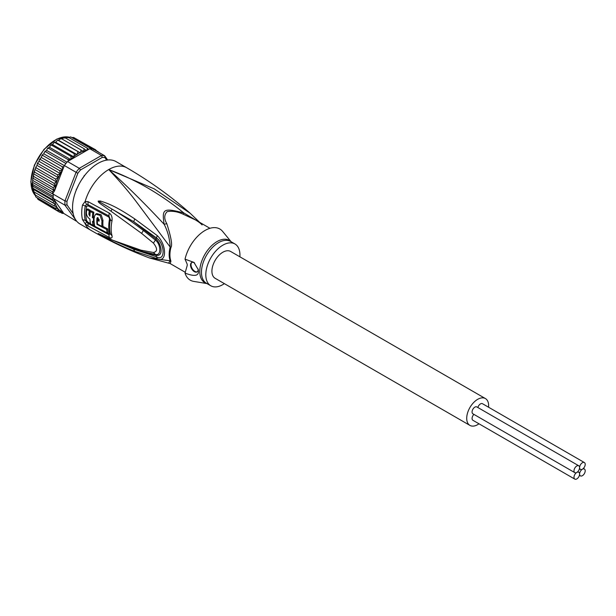 <?xml version="1.0" encoding="UTF-8"?>
<svg xmlns="http://www.w3.org/2000/svg" width="616" height="616" viewBox="0 0 616 616"><rect width="100%" height="100%" fill="white"/><g stroke="black" fill="none" stroke-linecap="round" stroke-linejoin="round"><path stroke-width="0.92" d="M579.594 474.066A3.966 2.287 120 0 0 580.418 475.883A3.966 2.287 120 0 0 583.467 474.82A3.966 2.287 120 0 0 585.2 470.832A3.966 2.287 120 0 0 584.376 469.015A3.966 2.287 120 0 0 582.397 469.207A3.966 2.287 120 0 0 579.594 474.066A3.966 2.287 120 0 0 578.77 472.249A3.966 2.287 120 0 0 576.792 472.449A3.966 2.287 120 0 0 573.989 477.3A3.966 2.287 120 0 0 574.813 479.117A3.966 2.287 120 0 0 577.862 478.055A3.966 2.287 120 0 0 579.594 474.066M582.397 469.207A3.966 2.287 120 0 0 585.2 464.356A3.966 2.287 120 0 0 584.376 462.539A3.966 2.287 120 0 0 581.327 463.602A3.966 2.287 120 0 0 579.594 467.59A3.966 2.287 120 0 0 580.418 469.407A3.966 2.287 120 0 0 582.397 469.207M477.854 407.515A3.966 2.287 -60 0 1 482.459 403.696L584.376 462.539M574.813 479.117L472.888 420.274A3.966 2.287 -60 0 1 472.072 418.457A3.966 2.287 -60 0 1 473.889 414.375M574.813 472.641L472.888 413.798A3.966 2.287 -60 0 1 472.072 411.988A3.966 2.287 -60 0 1 473.796 408A3.966 2.287 -60 0 1 476.853 406.937L578.77 465.781A3.966 2.287 120 0 0 575.721 466.843A3.966 2.287 120 0 0 573.989 470.832A3.966 2.287 120 0 0 574.813 472.641A3.966 2.287 120 0 0 576.792 472.449A3.966 2.287 120 0 0 579.594 467.59A3.966 2.287 120 0 0 578.77 465.781M469.931 425.402L215.13 278.301A15.492 8.947 -60 0 1 211.919 271.202A15.492 8.947 -60 0 1 218.68 255.609A15.492 8.947 -60 0 1 230.623 251.459L485.423 398.567A15.492 8.947 120 0 0 473.481 402.718A15.492 8.947 120 0 0 466.72 418.31A15.492 8.947 120 0 0 469.931 425.402A15.492 8.947 120 0 0 478.986 423.793M488.55 407.215A15.492 8.947 120 0 0 488.634 405.659A15.492 8.947 120 0 0 485.423 398.567M76.415 220.859L64.965 205.19L53.246 198.421A36.036 20.805 -60 0 1 53.176 196.327L32.794 184.561L32.448 182.282L33.449 174.913L33.934 172.957L34.735 172.18L34.527 170.901L35.389 168.384L36.205 167.875L36.013 166.759L37.037 165.404L58.443 177.762L55.571 179.056L56.587 181.989L54.1 183.36L55.063 186.194L53.03 187.626L53.854 190.259L52.375 191.769L52.876 193.463L53.246 194.156L64.965 200.924L66.99 201.286A34.596 19.974 -60 0 0 66.99 204.843L64.965 205.19A36.036 20.805 -60 0 1 64.896 203.095A36.036 20.805 -60 0 1 64.965 200.924L76.076 172.295L77.855 173.265L66.99 201.286M32.71 188.558L32.371 183.83L32.84 178.132L33.664 176.446L33.449 174.913M77.862 151.729L77.077 154.639L74.313 153.777L73.935 156.926L71.048 156.418L70.886 159.621L87.172 150.219A34.596 19.974 120 0 0 86.848 150.273L87.387 148.217L68.022 137.037L67.76 137.684M62.794 212.274A34.596 19.974 120 0 0 63.055 212.374L62.709 211.881L62.131 213.329L63.648 213.375L76.076 220.99A36.036 20.805 120 0 0 76.592 221.082M107.654 159.998L104.689 155.779L104.943 157.634A34.596 19.974 120 0 0 102.271 157.396L101.486 155.494L79.272 168.314L80.527 169.947A34.596 19.974 120 0 0 77.855 173.265M104.689 155.779A36.036 20.805 120 0 0 101.486 155.494L89.767 148.726A36.036 20.805 -60 0 1 91.399 148.779A36.036 20.805 -60 0 1 92.962 149.01L104.689 155.779M67.552 161.546L79.272 168.314A36.036 20.805 120 0 0 76.076 172.295L64.349 165.527A36.036 20.805 -60 0 1 65.92 163.494A36.036 20.805 -60 0 1 67.552 161.546L70.886 159.621L49.473 147.286L48.525 148.294L48.31 147.701L47.417 148.649L48.525 148.294L67.891 159.475L68.407 160.845M66.99 204.843L73.173 213.652M106.691 160.121L104.943 157.634M102.271 157.396L80.527 169.947M76.307 189.936L78.64 184.892M81.481 179.964L84.692 175.421M53.176 196.327A36.036 20.805 -60 0 1 53.246 194.156M53.246 198.421L54.539 200.269A34.596 19.974 120 0 0 58.15 208.855L55.571 208.477L35.951 197.089L33.056 190.359L32.633 184.307M76.346 189.851L76.284 189.251M84.084 175.737L84.631 175.498M58.15 208.855L58.443 209.194L57.427 210.61L60.46 210.549L59.621 212.235L62.686 211.85L54.539 200.269M62.324 213.413L60.591 212.435M63.055 212.374L63.648 213.375M96.312 150.558L98.129 151.99M98.46 152.183L98.036 151.59M96.566 151.089L95.657 149.819L95.796 150.643M93.948 149.58L93.147 148.733L93.301 149.642M89.767 148.726L87.172 150.219M88.542 149.218L87.387 148.217M86.433 150.65L84.23 148.803L83.383 151.474L80.966 149.934L80.604 152.337L79.911 152.683L58.274 140.425L60.599 138.808L61.692 138.923M70.848 159.652L67.891 159.475M62.709 169.77L63.055 168.876A34.596 19.974 120 0 0 62.794 169.285L62.27 170.108L59.621 170.624L60.46 173.697L57.427 174.79L58.443 177.762M64.349 165.527L63.055 168.876M58.15 178.055A34.596 19.974 120 0 0 54.539 190.814L62.686 169.824L41.295 157.457L39.362 159.783L40.256 159.444L40.102 158.505M54.539 190.814L52.876 193.463M63.648 166.759L62.131 166.643L62.794 169.285M52.375 191.769L33.01 180.596M32.448 182.282L53.238 194.279M32.448 185.94L53.215 197.929M52.876 198.337L52.375 199.453L33.01 188.273L32.84 189.035L53.854 201.162L53.03 202.849L33.664 191.668L55.063 204.158L54.1 205.875L34.735 194.695L35.189 194.363M52.375 199.453L53.854 201.162M53.03 202.849L55.063 204.158M54.1 205.875L56.587 206.714L55.571 208.477M55.571 179.056L36.205 167.875M35.189 169.639L56.587 181.989M54.1 183.36L34.735 172.18M33.772 173.897L55.063 186.194M53.03 187.626L33.664 176.446M32.84 178.132L53.854 190.259M76.553 189.351L78.417 185.324M81.751 179.549L84.3 175.93M59.621 212.235L39.601 200.315M95.657 149.819L75.329 138.438M73.789 137.553L93.147 148.733M71.995 137.576L73.573 137.46M91.399 148.779L70.655 136.898M68.384 137.684L70.701 136.898M65.419 137.938L67.567 136.921M62.062 139.024L64.002 137.584L64.873 137.622L64.788 138.038L64.873 137.622L84.23 148.803M80.966 149.934L61.6 138.754M58.836 140.456L80.242 152.814M77.077 154.639L55.671 142.281L57.18 140.571L58.512 140.325M74.313 153.777L54.947 142.596L55.671 142.281M73.935 156.926L52.529 144.575L53.815 142.827L55.309 142.227M71.048 156.418L51.682 145.237L52.529 144.575M49.473 147.286L50.543 145.538L52.144 144.591M67.005 162.185L46.547 150.373L47.417 148.649M65.92 163.494L45.538 151.721L45.361 151.005L44.483 152.098L45.538 151.721L46.547 150.373M64.318 165.627L43.805 153.784L44.483 152.098M62.131 166.643L42.766 155.463L42.604 154.631L43.805 153.784M41.295 157.457L41.788 155.825L42.766 155.463M59.621 170.624L40.256 159.444M60.46 173.697L39.054 161.338L39.362 159.783M57.427 174.79L38.061 163.61L37.892 162.578L39.054 161.338M37.037 165.404L37.23 163.948L38.061 163.61M57.427 210.61L38.061 199.43L37.153 197.844M224.386 283.645A24.14 13.937 -60 0 1 210.803 285.786A24.14 13.937 -60 0 1 205.806 274.736A24.14 13.937 -60 0 1 216.339 250.435A24.14 13.937 -60 0 1 234.95 243.967A24.14 13.937 -60 0 1 239.947 255.024A24.14 13.937 -60 0 1 239.878 256.803M106.653 229.475L107.677 228.882A33.703 19.458 120 0 0 108.293 232.294L107.238 232.902A35.151 20.29 -60 0 1 106.653 229.475L96.966 224.363A35.728 20.628 -60 0 1 96.935 218.372L97.343 217.625L99.153 219.565A35.62 20.567 120 0 0 99.053 221.213L97.413 220.335A35.697 20.613 120 0 0 97.49 224.055L101.94 226.426A35.459 20.474 -60 0 1 101.963 221.059L100.108 215.392L95.688 214.168L96.735 213.567L101.17 214.791L102.987 220.466A34.019 19.643 120 0 0 102.964 225.841L101.94 226.426M107.238 232.902L94.756 226.28A35.836 20.69 120 0 1 94.156 216.863L95.688 214.168M93.085 225.364A35.89 20.721 -60 0 1 92.462 221.313L93.555 221.914A35.859 20.705 -60 0 1 93.486 218.187L92.385 217.587A35.89 20.721 -60 0 1 92.839 212.913L90.344 211.527A35.959 20.759 120 0 0 89.898 216.201L88.873 214.322A35.982 20.775 -60 0 1 89.258 210.918L86.787 209.525A36.021 20.798 120 0 0 86.402 212.92C86.525 215.585 87.695 217.617 89.905 219.019A35.959 20.759 120 0 0 90.591 223.978L93.085 225.364L94.14 224.755A34.45 19.889 120 0 1 93.601 221.883M197.282 271.748A5.405 3.119 60 0 1 193.216 269.993A5.405 3.119 60 0 1 191.022 264.734A5.405 3.119 60 0 1 191.899 262.424M107.677 228.882L102.433 226.141M97.49 224.055L96.966 224.363M97.99 217.587L97.959 217.787A34.28 19.797 120 0 0 97.836 220.089M97.413 220.335L98.437 219.743L99.107 220.105M94.086 221.606L93.555 221.914M94.086 217.841L93.486 218.187M94.502 217.602L93.409 217.001L92.385 217.587M90.344 211.527L91.384 210.926L93.878 212.312A34.45 19.889 120 0 0 93.409 217.001M93.878 212.312L92.839 212.913M89.998 214.437L89.898 213.729A34.542 19.943 120 0 1 90.298 210.318L89.258 210.918M86.787 209.525L87.826 208.924L90.298 210.318M194.633 263.001A5.405 3.119 -120 0 0 191.638 262.555A5.405 3.119 -120 0 0 190.513 265.026A5.405 3.119 -120 0 0 192.877 270.463A5.405 3.119 -120 0 0 197.043 271.91A5.405 3.119 -120 0 0 198.16 269.438A5.405 3.119 -120 0 0 198.144 268.992M231.146 241.772L222.607 231.385A29.545 17.063 120 0 0 202.133 232.371A29.545 17.063 120 0 0 185.031 259.174L193.924 262.37L198.283 269.669L198.406 271.079C198.845 276.022 194.386 276.692 185.031 273.088A29.545 17.063 120 0 0 193.732 281.397L206.999 283.591M90.521 223.67L87.872 222.168L86.648 220.636A34.588 19.966 -60 0 1 86.648 206.514L87.872 205.729L108.901 217.109L109.579 218.896A33.611 19.404 120 0 0 109.579 233.064L108.901 233.541L107.438 232.786M94.687 225.987L93.316 225.225M185.031 273.088L187.21 265.519L187.21 264.226L185.031 259.174M198.614 221.745L183.768 212.936C163.371 207.761 161.785 208.67 164.126 224.278C167.683 231.039 169.708 238.631 170.185 247.07L136.39 201.848C128.96 191.93 119.735 181.166 108.724 169.554C135.582 179.587 160.599 194.048 183.768 212.936L183.183 214.214L195.418 219.904L209.956 228.297M199.692 222.368L190.205 213.298L154.3 188.896L108.724 169.554C126.103 185.062 144.567 203.303 164.126 224.278L166.813 223.67C163.964 218.78 164.079 214.776 167.152 211.665C172.18 210.734 177.524 211.588 183.183 214.214M105.89 237.168L107.577 237.953M98.329 233.533L100.385 234.896L133.641 249.195L156.441 256.749L156.01 255.155L143.528 252.36L133.641 249.195L134.673 251.328C118.349 244.868 107.292 238.877 100.385 234.896M110.926 211.173L141.58 233.356L143.412 230.5C133.356 222.846 126.873 218.141 112.127 209.17L110.926 211.173L100.308 203.711C98.837 202.649 98.136 201.771 98.206 201.078L133.726 221.698L156.441 237.853L156.002 239.07C161.777 244.152 163.671 257.195 156.01 255.155L155.371 254.4C161.554 256.302 161.022 244.36 155.378 240.063L153.446 243.12C157.581 248.448 157.581 251.574 153.446 252.491L141.064 250.188L111.827 239.909M98.206 201.078L100.331 201.016C108.462 203.526 116.609 206.745 134.75 218.911L157.296 235.643L156.441 237.853C165.319 244.282 165.319 262.039 156.441 256.749L157.296 258.705L134.673 251.328M144.052 229.391L143.412 230.5L155.378 240.063L156.002 239.07L133.726 221.698L134.75 218.911M98.329 201.162L100.154 201.894L100.331 201.016M153.446 252.491L155.371 254.4L142.897 251.613L143.528 252.36M109.579 233.064A2.526 1.786 165.1 0 1 109.686 233.118L110.372 233.903L108.924 234.673L87.888 223.308L85.278 220.32L86.648 220.636M86.648 206.514L85.278 206.006L86.517 204.427L87.888 204.574L108.924 215.946L110.372 219.581L109.579 218.896M86.517 204.427L85.139 201.455L82.521 204.982L85.278 206.006A35.073 20.251 120 0 0 85.278 220.32L82.521 219.689L85.139 223.724L88.08 226.003L109.132 237.345C111.534 238.592 112.489 238.015 111.989 235.612A34.773 20.074 -60 0 1 111.989 220.959C112.435 217.086 111.481 214.437 109.132 213.02L88.08 201.663L85.139 201.455A36.036 20.805 -60 0 1 108.724 169.554A36.036 20.805 -60 0 1 126.742 167.768L116.039 161.592A36.036 20.805 120 0 0 98.021 163.371A36.036 20.805 120 0 0 74.482 195.126A36.036 20.805 120 0 0 80.003 224.001L90.706 230.184A36.036 20.805 -60 0 1 85.139 223.724L86.517 222.237M166.813 223.67C171.163 237.337 172.534 245.268 170.932 247.455A5.043 1.779 14.6 0 0 170.185 247.07A25.318 14.615 120 0 0 169.169 254.169A25.318 14.615 120 0 0 170.185 260.83A5.043 3.719 159.6 0 1 170.932 261.161L170.201 263.594L185.339 272.334M110.634 239.085L98.198 233.464M157.296 235.643C166.921 244.86 166.982 263.44 157.296 258.705M141.58 233.356L153.446 243.12M170.201 263.594L149.403 257.935L170.185 260.83L168.607 263.04M90.706 230.184C109.586 241.072 129.152 250.327 149.403 257.935L149.126 257.827M34.38 194.34A34.234 19.766 -60 0 1 31.008 182.197A34.234 19.766 -60 0 1 31.008 182.059A34.234 19.766 -60 0 1 43.22 150.727A34.234 19.766 -60 0 1 67.537 136.906M67.845 136.945A34.234 19.766 -60 0 1 69.184 137.191M35.305 195.472A34.234 19.766 -60 0 1 34.573 194.594M79.911 152.683A34.596 19.974 120 0 0 78.679 153.361A34.596 19.974 120 0 0 77.4 154.131M60.499 211.019A34.596 19.974 120 0 0 62.27 212.05M86.194 150.396A34.596 19.974 120 0 0 83.768 151.043M83.091 151.282A34.596 19.974 120 0 0 80.604 152.337M76.715 154.585A34.596 19.974 120 0 0 74.228 156.395M73.55 156.941A34.596 19.974 120 0 0 71.125 159.097M62.27 170.108A34.596 19.974 120 0 0 60.499 173.181M58.443 209.194A34.596 19.974 120 0 0 60.045 210.687M60.045 174.043A34.596 19.974 120 0 0 58.443 177.385M234.95 243.967L230.6 241.457A24.14 13.937 120 0 0 211.996 247.925A24.14 13.937 120 0 0 201.455 272.226A24.14 13.937 120 0 0 201.455 272.457A24.14 13.937 120 0 0 206.452 283.275L210.803 285.786M206.914 283.537A24.448 14.114 -60 0 1 199.776 271.733A24.448 14.114 -60 0 1 199.776 271.502A24.448 14.114 -60 0 1 211.727 245.615A24.448 14.114 -60 0 1 231.054 241.726M97.959 217.787L96.935 218.372M102.987 220.466L101.963 221.059M88.873 214.322L89.898 213.729M88.08 226.003L87.872 222.168M109.132 237.345L108.901 233.541M111.989 235.612A5.043 3.565 -14.9 0 1 111.75 235.481L110.372 233.903A33.995 19.627 -60 0 1 110.372 219.581A5.043 2.064 11.5 0 0 111.75 220.828A5.043 2.064 -168.5 0 0 111.989 220.959M109.132 213.02L108.901 217.109M88.08 201.663L87.872 205.729M82.521 219.689A36.036 20.805 -60 0 1 82.521 204.982M170.932 247.455A25.225 14.561 120 0 0 169.916 254.524A25.225 14.561 120 0 0 169.916 254.901A25.225 14.561 120 0 0 170.932 261.161M141.064 250.188L142.681 251.567L148.864 253.13M579.417 475.306L580.418 475.883M583.383 468.437L584.376 469.015M579.417 468.83L580.418 469.407M577.777 471.671L578.77 472.249M35.312 195.511L30.8 181.905L34.365 165.134L44.005 149.334L56.888 139.024L69.208 137.175M33.934 172.957L34.527 170.901M35.389 168.384L36.013 166.759M64.002 137.584L64.449 137.46M60.599 138.808L61.2 138.554M57.912 140.148L57.18 140.571M54.639 142.234L53.815 142.827M51.421 144.76L50.543 145.538M42.604 154.631L41.788 155.825M34.434 194.448L34.234 194.017M33.356 191.53L33.056 190.359M37.892 162.578L37.23 163.948M202.087 224.94C200.931 223.562 198.714 221.883 195.418 219.904M142.681 251.567L111.488 239.793L104.597 236.544M190.205 213.305C170.678 196.111 149.519 180.935 126.742 167.768"/></g></svg>

